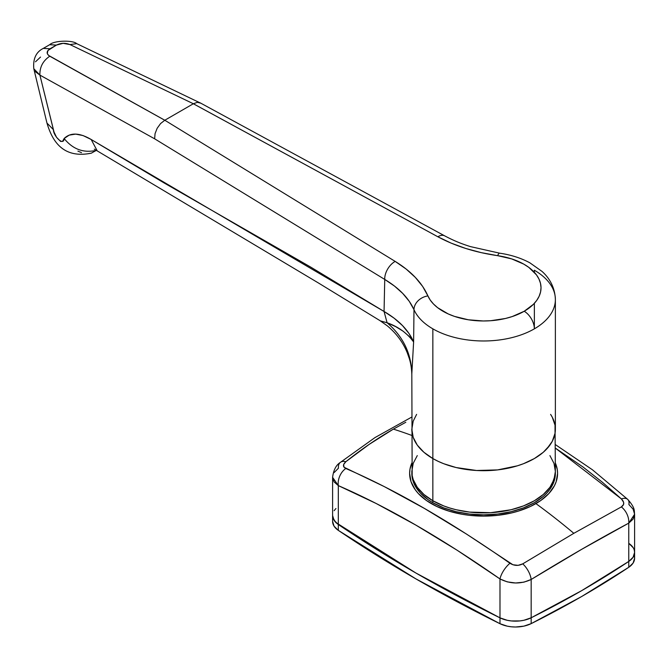 <?xml version="1.0" encoding="UTF-8"?>
<svg xmlns="http://www.w3.org/2000/svg" width="668" height="668" viewBox="0 0 668 668"><rect width="100%" height="100%" fill="white"/><g stroke="black" fill="none" stroke-linecap="round" stroke-linejoin="round"><path stroke-width="1" d="M405.81 422.268L393.368 429.132A574.23 331.528 60 0 1 411.822 435.444A574.23 331.528 -120 0 0 393.368 429.132L369.162 444.387L345.84 461.713L343.611 464.619L344.062 467.258L384.192 486.563L424.389 508.415L466.398 534.008L512.924 564.752L518.076 565.345L522.743 563.85L573.829 533.315L621.357 506.912L623.595 504.415L623.595 502.244L621.407 498.929L602.427 482.279L583.005 467.007L555.375 448.111L621.407 498.929C624.522 502.177 624.505 504.833 621.357 506.912A14.354 9.711 62 0 1 628.772 523.127L581.728 549.305L531.16 579.482L531.16 617.783A957.044 552.545 0 0 0 628.772 561.429L628.772 523.127L628.772 561.429L581.728 590.621L531.16 617.783L523.896 620.271L519.813 620.923L511.371 620.939L507.279 620.305L499.99 617.85L499.99 578.956L457.087 550.207L415.713 525.023L376.134 503.48L338.317 485.611L338.317 524.505A1435.565 828.813 0 0 0 499.99 617.85L415.93 573.035L335.862 522.51L332.956 517.934L332.597 515.496L334.058 520.297L338.317 524.505L338.317 485.611L334.058 481.878L332.597 477.353L338.317 485.611C387.665 507.045 441.556 538.158 499.99 578.956L499.99 617.85A23.923 13.811 0 0 0 531.16 617.783L531.16 579.482L523.896 582.162L515.587 582.989L507.279 581.878L499.99 578.956C510.394 584.133 520.789 584.308 531.16 579.482C566.046 558.014 598.586 539.226 628.772 523.127L634.6 514.268L633.08 519.12L628.772 523.127A14.354 9.711 -118 0 0 621.357 506.912L573.829 533.315A574.23 331.528 -120 0 0 535.911 503.605A574.23 331.528 60 0 1 573.829 533.315L522.743 563.85A14.354 6.73 58.3 0 1 531.16 579.482A14.354 6.73 -121.7 0 0 522.743 563.85C518.46 566.063 514.201 565.871 509.96 563.274A14.354 5.862 125.1 0 0 499.99 578.956A14.354 5.862 -54.9 0 1 509.96 563.274C450.616 521.725 395.899 490.128 345.799 468.493A14.354 10.354 113.3 0 0 338.317 485.611A14.354 10.354 -66.7 0 1 345.799 468.493C342.676 466.849 342.692 464.586 345.84 461.713C361.087 449.472 376.936 438.609 393.368 429.132L405.81 422.268M555.375 463.066A73.981 42.71 180 0 1 535.911 503.605A73.981 42.71 180 0 1 447.168 510.577A73.981 42.71 180 0 1 411.822 463.066L409.977 469.22L409.626 473.403L411.045 481.737L415.254 489.753L418.36 493.543L426.418 500.499L436.672 506.419L448.729 511.078L462.122 514.276L469.17 515.295L483.599 516.114L498.036 515.295L511.913 512.865L518.468 511.078L530.534 506.419L540.788 500.499L548.845 493.543L554.39 485.803L556.152 481.737L557.58 473.403L557.221 469.22L555.375 463.066M628.889 543.426L633.139 547.635L628.889 543.426A23.923 13.811 180 0 1 634.6 552.386A23.923 13.811 180 0 1 628.772 561.429A23.923 13.811 0 0 0 634.6 552.386L634.6 514.235L633.139 509.208L628.889 504.54A14.354 7.156 -47.2 0 0 627.695 499.363A14.354 7.156 132.8 0 0 621.407 498.929A14.354 7.156 -47.2 0 1 627.695 499.363L592.466 469.804L555.375 444.612M634.241 549.998L634.6 552.436L633.08 557.237L628.772 561.429L633.08 557.237L634.6 552.436L634.241 549.998M334.117 510.703L335.954 508.498L334.117 510.703M332.597 521.357L334.058 526.159L338.317 530.367A23.923 13.811 0 0 1 332.597 521.407L332.597 515.546A23.923 13.811 0 0 0 338.317 524.505L415.93 573.035L499.99 617.85L507.279 620.305L511.371 620.939L519.813 620.923L523.896 620.271L531.16 617.783L581.728 590.621L628.772 561.429A957.044 552.545 180 0 1 531.16 617.783A23.923 13.811 180 0 1 499.99 617.85A1435.565 828.813 180 0 1 338.317 524.505A23.923 13.811 180 0 1 332.597 515.546L332.597 477.395C333.491 470.088 336.062 465.103 340.296 462.44A14.354 7.916 51.2 0 1 345.84 461.713A14.354 7.916 -128.8 0 0 340.296 462.44A14.354 7.916 51.2 0 0 338.434 468.21L334.117 472.593M432.847 458.557A71.777 41.441 180 0 1 411.822 429.257L413.2 421.174L416.607 414.377L413.2 421.174L411.822 429.257A71.777 41.441 0 0 0 432.847 458.557L432.847 500.758L432.847 458.557L423.921 452.278L417.283 445.113L413.2 437.34L411.822 429.257L413.2 437.34L417.283 445.113L423.921 452.278L432.847 458.557A71.777 41.441 0 0 0 511.07 467.542A71.777 41.441 0 0 0 555.375 429.257A71.777 41.441 180 0 1 511.07 467.542A71.777 41.441 180 0 1 432.847 458.557L432.847 328.84L432.847 458.557L438.066 461.287L432.847 458.557M76.728 43.654L69.956 44.564L193.361 103.749L164.796 120.24L48.63 55.436L47.286 53.582L47.912 50.534L56.371 45.107L63.118 43.328L69.956 44.564L193.361 103.749L437.857 236.773C455.1 246.049 475.031 252.354 497.627 255.669L511.655 258.892L523.745 264.111L528.797 267.367L536.462 274.874L538.951 278.999L540.479 283.274L541.022 287.632L540.562 291.991L539.118 296.283L536.713 300.416L533.381 304.341L524.205 311.263L512.214 316.557L505.425 318.486L490.83 320.707L483.273 320.974L468.326 319.78L454.424 316.373L448.178 313.91L437.623 307.681L433.499 304.015L430.242 300.074L422.635 286.413L415.312 277.395L406.152 269.054L395.18 261.405L164.796 120.24L193.344 103.757L437.857 236.773L451.167 243.135L465.755 248.463L481.252 252.638L497.627 255.669A14.354 2.864 -81.7 0 1 499.714 253.189A14.354 2.864 98.3 0 0 497.627 255.669A57.423 33.15 180 0 1 538.951 278.999A57.423 33.15 180 0 1 524.205 311.263A14.354 8.292 60 0 1 534.358 328.84A71.777 41.441 180 0 1 432.847 328.84A71.777 41.441 180 0 1 413.993 309.668L413.617 341.949L411.822 373.713L412.164 477.47L414.911 485.436L420.297 492.942L428.113 499.697L432.847 502.712L432.847 500.758L423.921 494.479L417.283 487.314L413.2 479.54L412.164 475.516L413.2 479.54L417.283 487.314L423.921 494.479L432.847 500.758A71.777 41.441 180 0 1 411.822 471.449L412.164 475.516L412.164 467.391L413.2 463.367L417.283 455.593L413.2 463.367L411.822 471.449A71.777 41.441 0 0 0 432.847 500.758L443.719 505.91L449.764 507.997L456.127 509.742L469.596 512.097L490.638 512.698L511.07 509.742L523.478 505.91L534.358 500.758L543.284 494.479L549.914 487.314L553.997 479.54L555.375 471.449L553.997 463.367L549.914 455.593L553.997 463.367L555.375 471.449A71.777 41.441 180 0 1 511.07 509.742A71.777 41.441 180 0 1 432.847 500.758A71.777 41.441 0 0 0 511.07 509.742A71.777 41.441 0 0 0 555.375 471.449L555.033 475.516L552.286 483.482L549.914 487.314L543.284 494.479L534.358 500.758L529.131 503.488L523.478 505.91L511.07 509.742L490.638 512.698L469.596 512.097L456.127 509.742L449.764 507.997L443.719 505.91L432.847 500.758L432.847 502.712A71.777 41.441 0 0 0 511.07 511.696A71.777 41.441 0 0 0 555.375 473.403A71.777 41.441 0 0 0 555.359 472.435M550.591 414.377L552.286 417.224L550.591 414.377A71.777 41.441 180 0 1 555.375 429.257L555.033 433.315L552.286 441.289L549.914 445.113L543.284 452.278L534.358 458.557L523.478 463.717L517.433 465.805L497.602 469.905L476.568 470.497L456.127 467.542L443.719 463.717L438.066 461.287L443.719 463.717L456.127 467.542L476.568 470.497L497.602 469.905L517.433 465.805L523.478 463.717L534.358 458.557L543.284 452.278L546.9 448.787L552.286 441.289L553.997 437.34L555.033 433.315L555.033 425.19L555.375 473.403L553.997 481.494L549.914 489.268L546.9 492.942L543.284 496.433L534.358 502.712L523.478 507.864L511.07 511.696L497.602 514.051L483.599 514.844L469.596 514.051L456.127 511.696L443.719 507.864L432.847 502.712A71.777 41.441 0 0 1 411.822 473.403M552.286 417.224L555.033 425.19L552.286 417.224M534.358 272.31L534.358 270.239A71.777 41.441 180 0 1 555.375 299.54A71.777 41.441 180 0 1 534.358 328.84A71.777 41.441 0 0 0 555.308 297.711M534.358 328.84A14.354 8.292 -120 0 0 524.205 311.263A57.423 33.15 180 0 1 468.326 319.78A57.423 33.15 180 0 1 427.921 295.916A14.354 11.364 156.4 0 0 413.993 309.668L413.617 341.949L409.033 333.549L402.478 325.566L394.145 318.202L384.058 311.472L384.743 279.433L384.058 311.472L310.687 267.083L164.361 183.099L91.174 139.487L83.041 135.554L75.618 134.109L69.213 135.128L64.136 138.51L62.491 141.407L60.613 141.432L56.555 137.324L54.025 132.047L39.905 75.1L154.642 138.81L384.743 279.433L394.546 286.121L402.729 293.427L409.275 301.335L413.993 309.668A71.777 41.441 0 0 0 432.847 328.84A71.777 41.441 0 0 0 534.358 328.84L534.358 303.322M94.272 149.123L318.544 283.048L380.409 320.899L387.081 322.753L384.058 311.472L387.081 322.753L395.656 326.619L403.096 331.186L409.133 336.338L413.617 341.949C408.632 330.276 398.779 320.114 384.058 311.472L91.174 139.487L97.027 150.492L91.174 139.487C79.459 132.656 70.449 132.331 64.136 138.51C72.829 149.306 83.583 153.248 96.409 150.333L91.282 153.189L96.409 150.333C83.583 153.248 72.829 149.306 64.136 138.51C63.786 146.609 53.34 135.996 53.39 129.659L46.952 123.046L53.39 129.659L39.905 75.1L154.642 138.81L155.051 133.675L157.155 128.289L160.587 123.547L164.779 120.257L49.774 56.221C46.209 53.816 46.284 51.336 50.008 48.781L56.371 45.107C60.838 42.936 65.364 42.752 69.956 44.564M88.234 153.69L91.508 153.122C61.773 159.31 51.745 139.186 46.952 123.046L33.801 68.729L39.905 75.1L35.154 71.509M35.487 61.807L40.539 57.056M81.504 152.655L77.905 151.127M380.793 321.108L387.081 322.753C403.038 336.396 411.279 353.38 411.822 373.713L411.822 374.673C411.622 368.302 410.72 362.749 409.117 358.006L407.346 353.005C403.113 342.467 396.425 333.407 387.273 325.817L380.075 320.698M411.822 373.713C411.254 353.389 403.004 336.405 387.081 322.753C398.287 326.719 407.129 333.115 413.617 341.949L411.822 373.713M193.361 103.749L197.344 102.329L200.684 103.156L197.344 102.329L193.344 103.757M49.674 44.714L56.371 45.107L49.724 44.689C53.899 40.431 72.895 40.013 76.678 43.629L200.684 103.156M437.857 236.773A14.354 8.041 -61.5 0 1 444.729 235.887A14.354 8.041 118.5 0 0 437.857 236.773M43.311 48.388L50.008 48.781L43.311 48.388M39.905 75.1C39.646 67.134 42.936 60.838 49.774 56.221C42.936 60.838 39.646 67.134 39.905 75.1M413.993 309.668A14.354 11.364 -23.6 0 1 427.921 295.916C422.042 282.739 411.129 271.233 395.18 261.405A14.354 8.534 121.5 0 0 384.743 279.433C398.996 288.025 408.741 298.103 413.993 309.668M164.796 120.24L160.587 123.547L157.155 128.289L155.051 133.675L154.642 138.81L384.743 279.433A14.354 8.534 -58.5 0 1 395.18 261.405L164.796 120.24M634.6 552.386L634.6 558.248A23.923 13.811 0 0 1 628.772 567.282L628.772 561.429L628.772 567.282A957.044 552.545 0 0 1 531.16 623.636L531.16 617.783L531.16 623.636A23.923 13.811 0 0 1 499.99 623.712L499.99 617.85L499.99 623.712A1435.565 828.813 0 0 1 338.317 530.367L338.317 524.505L338.317 530.367L415.93 578.897L499.99 623.712L507.279 626.166L511.371 626.801L515.596 627.01L523.896 626.133L531.16 623.636L581.728 596.482L628.772 567.282L633.08 563.099L634.6 558.298L634.241 555.86M634.6 514.235C633.957 511.028 635.861 508.573 627.703 499.372M411.822 417.032L375.015 437.565L340.296 462.44M555.375 429.257L555.375 299.54C554.866 284.986 547.15 275.967 542.007 271.4L529.849 262.808C520.94 258.023 510.895 254.817 499.697 253.189L470.439 246.609C461.354 243.72 454.49 241.023 444.713 235.879L200.266 102.897M49.724 44.681L43.362 48.355C36.105 51.954 32.924 58.742 33.801 68.729"/></g></svg>
